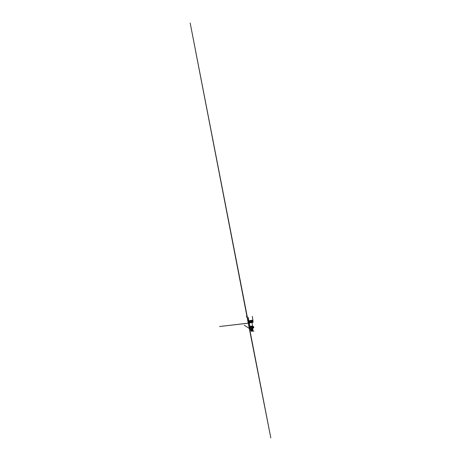 <?xml version="1.0" encoding="UTF-8"?>
<svg xmlns="http://www.w3.org/2000/svg" width="461" height="461" viewBox="0 0 461 461"><rect width="100%" height="100%" fill="white"/><g stroke="black" fill="none" stroke-linecap="round" stroke-linejoin="round"><path stroke-width="0.69" d="M253.7 327.725L251.026 328.584L249.326 328.376L251.009 328.555C252.317 328.457 253.683 327.961 253.786 327.604L253.245 327.172M249.326 328.376L249.608 327.742M250.819 329.091L250.882 329.465L252.167 329.367L252.449 328.86L250.819 329.091L250.778 328.601M252.939 329.915L252.997 330.307L251.706 330.929L250.824 330.681L250.922 330.399M252.853 329.759L251.637 330.485L250.974 330.255M252.167 329.367L252.132 330.03L251.072 330.099L250.692 329.056M252.611 328.768L252.363 328.359M251.003 329.482L250.94 329.108M251.038 329.58L250.744 330.024L250.657 329.287M252.006 329.661L252.772 329.033M252.812 329.056L252.87 329.488M252.15 330.047L252.882 329.586M252.951 320.896L252.328 316.315L252.864 320.228L247.862 321.098L190.186 23.05L270.814 437.95L247.586 319.801L247.845 321.104L252.859 320.234L249.706 320.752M249.706 320.625L247.983 321.092M252.853 320.205L249.695 320.625L252.801 320.153M249.701 320.625L247.972 321.04M253.129 322.285L248.312 323.034M248.22 323.121L253.129 322.262M252.305 328.376L252.686 328.618M253.919 331.344L253.037 330.785M250.634 329.269L244.313 325.282M249.24 328.895L249.914 328.572M249.729 320.891L247.966 321.127L248.202 322.406M250.905 326.192L249.977 326.63L250.991 326.722L252.53 326.186L251.493 326.094M250.242 326.734L249.966 326.855C249.361 327.143 249.833 327.414 250.991 327.298L252.795 326.814C253.077 326.601 252.974 326.469 252.484 326.417L252.317 326.405M249.96 326.826L249.211 327.569L250.876 327.685L253.452 326.987C253.867 326.693 253.602 326.469 252.945 326.417L252.628 326.4M249.096 327.339L250.876 327.748L252.962 327.293L253.619 326.624M252.023 329.771L252.363 330.168M252.426 329.425L252.83 329.886M250.98 331.073L251.781 331.326L252.974 330.785M251.758 331.223C252.501 331.2 253.187 330.802 253.003 330.549L252.83 331.033L251.787 331.338L250.876 330.86L251.758 331.223M252.956 330.468L251.758 331.171L250.893 330.768M253.049 321.594L253.129 322.239L248.214 323.098L248.093 322.452L253.043 321.588L252.951 320.902L247.966 321.772L248.162 321.017M249.366 323.08L249.966 326.855M249.943 326.861L249.09 327.333L249.205 328.249M253.688 326.705L252.64 326.417M252.011 322.631L252.53 326.186M253.7 326.78L253.792 327.448M250.461 328.607L250.519 328.929M250.744 330.243L250.876 330.871M252.795 328.952L252.876 329.506M248.583 320.844L246.399 316.137L248.588 320.844M248.733 320.81L248.323 317.439L248.738 320.81M249.349 323.086L219.574 326.515L248.444 323.132"/></g></svg>
